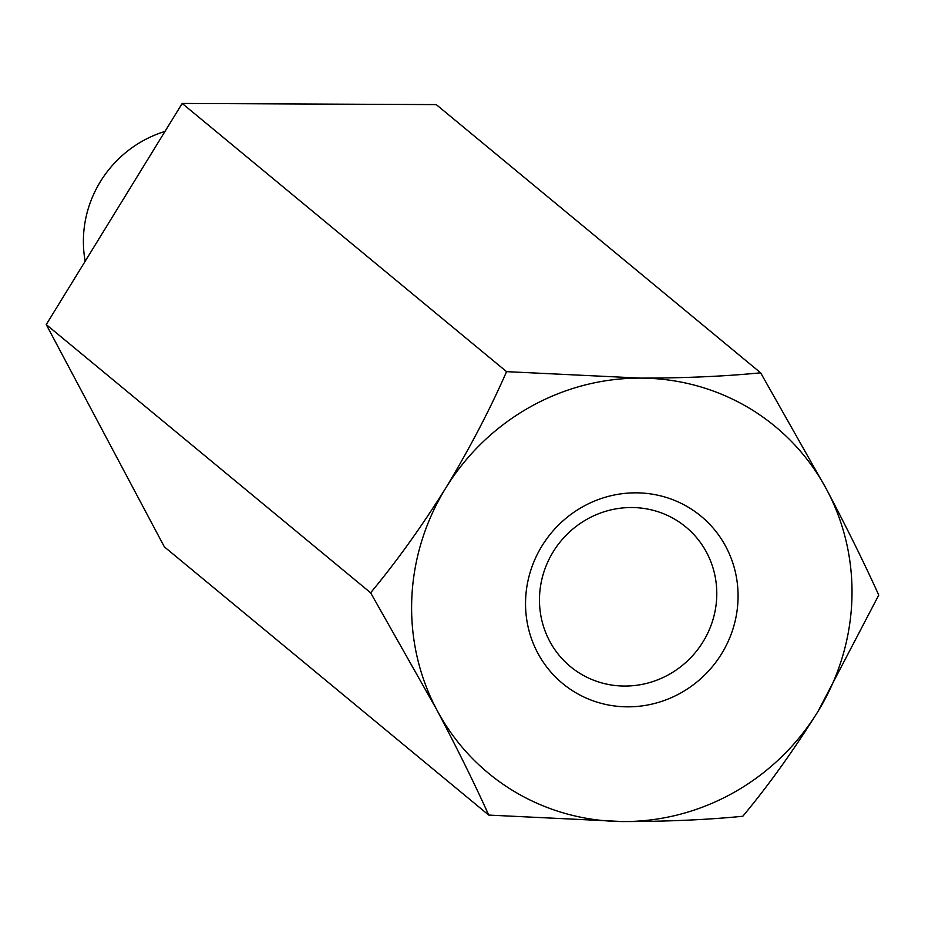 <?xml version="1.0" encoding="UTF-8"?>
<svg xmlns="http://www.w3.org/2000/svg" width="925" height="925" viewBox="0 0 925 925"><rect width="100%" height="100%" fill="white"/><g stroke="black" fill="none" stroke-linecap="round" stroke-linejoin="round"><path stroke-width="1.39" d="M46.25 324.583L182.19 103.438L506.565 371.653C489.857 409.74 469.576 448.567 445.711 488.111A224.972 216.889 -50.4 0 0 436.808 709.822A224.972 216.889 -50.4 0 0 622.907 821.562C667.549 821.527 707.521 819.758 742.81 816.255C768.421 785.522 793.453 750.626 817.908 711.568A224.972 216.889 -50.4 0 1 622.907 821.562L488.747 815.087L164.373 546.883L46.25 324.583L370.624 592.786L436.808 709.822C457.285 748.637 474.594 783.729 488.747 815.087M878.75 595.11C864.817 564.192 847.508 529.112 826.811 489.857L760.628 372.81C725.339 376.313 685.367 378.082 640.713 378.117A224.972 216.889 -50.4 0 1 826.811 489.857A224.972 216.889 -50.4 0 1 817.908 711.568L878.75 595.11M182.19 103.438L436.253 104.606L760.628 372.81M506.565 371.653L640.713 378.117A224.972 216.889 -50.4 0 0 445.711 488.111C421.569 526.718 396.536 561.614 370.624 592.786M525.62 599.354A108.572 104.675 -50.4 0 1 688.628 507.42A108.572 104.675 -50.4 0 1 681.182 692.744A108.572 104.675 -50.4 0 1 525.62 599.354M85.181 261.243A112.48 108.445 -50.4 0 1 83.481 236.916A112.48 108.445 -50.4 0 1 164.974 131.442M716.713 597.203A90.569 87.32 129.6 0 0 685.841 526.996A90.569 87.32 129.6 0 0 631.706 507.524A90.569 87.32 129.6 0 0 539.541 596.382A90.569 87.32 129.6 0 0 570.413 666.59A90.569 87.32 129.6 0 0 663.526 677.308A90.569 87.32 129.6 0 0 716.713 597.203"/></g></svg>
